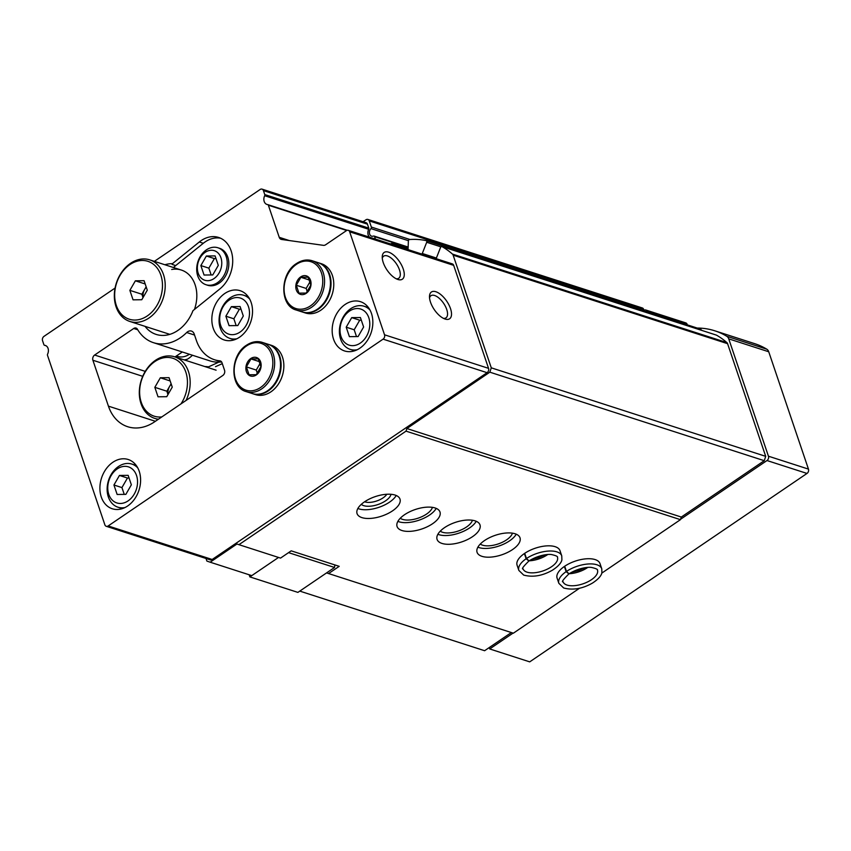 <?xml version="1.0" encoding="UTF-8"?>
<svg xmlns="http://www.w3.org/2000/svg" width="851" height="851" viewBox="0 0 851 851"><rect width="100%" height="100%" fill="white"/><g stroke="black" fill="none" stroke-linecap="round" stroke-linejoin="round"><path stroke-width="1.28" d="M220.707 325.539A18.956 14.414 107.9 0 1 236.833 297.531A18.956 14.414 107.9 0 1 246.216 325.252A18.956 14.414 107.9 0 1 220.707 325.539M225.877 316.21L229.079 325.667L237.791 325.571L243.301 316.008L240.099 306.541L231.387 306.647L225.877 316.21L233.876 318.785L236.174 325.593M108.768 494.335A18.956 14.414 107.9 0 1 124.906 466.337A18.956 14.414 107.9 0 1 134.277 494.048A18.956 14.414 107.9 0 1 108.768 494.335M113.938 485.006L117.14 494.474L125.852 494.367L131.362 484.804L128.161 475.347L119.448 475.443L113.938 485.006L121.938 487.591L124.246 494.388M341.028 336.517A18.956 14.414 107.9 0 1 357.154 308.519A18.956 14.414 107.9 0 1 366.536 336.23A18.956 14.414 107.9 0 1 341.028 336.517M346.197 327.188L349.399 336.656L358.111 336.549L363.622 326.986L360.409 317.529L351.708 317.625L346.197 327.188L354.197 329.773L356.495 336.57M154.371 261.353L260.129 189.486A3.234 2.457 -72.1 0 1 262.055 189.135A3.234 2.457 -72.1 0 1 263.427 190.613L264.767 194.571A1.298 0.989 -72.1 0 1 264.672 195.73A6.468 4.925 -72.1 0 0 266.959 204.442A6.468 4.925 -72.1 0 0 267.682 204.602A1.298 0.989 -72.1 0 1 268.373 205.219L279.234 237.312A4.532 3.447 -72.1 0 0 281.16 239.365A4.532 3.447 -72.1 0 0 281.607 239.471L323.433 245.343A4.532 3.447 -72.1 0 0 325.667 244.748L346.368 230.685A3.234 2.457 -72.1 0 1 348.293 230.334A3.234 2.457 -72.1 0 1 349.665 231.802L384.524 334.794A3.234 2.457 -72.1 0 1 383.078 339.145L108.173 525.95A3.234 2.457 -72.1 0 1 106.247 526.29A3.234 2.457 -72.1 0 1 104.875 524.822L47.496 355.314A1.298 0.989 -72.1 0 1 47.592 354.154A6.468 4.925 -72.1 0 0 45.316 345.442A6.468 4.925 -72.1 0 0 44.582 345.283L45.986 345.729M206.006 558.469L206.889 561.075L210.176 562.203L236.961 544.002L238.94 544.672L406.023 431.138L406.884 428.532L489.836 372.174L491.282 367.834L453.147 255.162A3.234 2.457 -72.1 0 0 452.455 254.087A97.088 73.824 -72.1 0 0 442.009 246.62A1.298 0.989 -72.1 0 0 440.573 247.386L436.137 258.672M249.162 574.776L249.886 576.904L278.532 557.448L251.779 575.616L210.176 562.203M511.355 632.538L484.613 650.717L299.786 591.105L326.571 572.904L513.366 633.197L579.552 588.222M328.55 573.574L339.209 566.33L291.202 550.842L280.543 558.096L238.94 544.672M392.534 510.855A22.658 10.276 161.3 0 0 399.981 499.08A22.658 10.276 161.3 0 0 375.238 496.612A22.658 10.276 161.3 0 0 357.069 513.61A22.658 10.276 161.3 0 0 370.908 518.387A22.658 10.276 161.3 0 0 392.534 510.855M432.531 523.759A22.658 10.276 161.3 0 0 439.988 511.983A22.658 10.276 161.3 0 0 415.235 509.515A22.658 10.276 161.3 0 0 397.077 526.514A22.658 10.276 161.3 0 0 410.916 531.29A22.658 10.276 161.3 0 0 432.531 523.759M472.539 536.662A22.658 10.276 161.3 0 0 479.996 524.886A22.658 10.276 161.3 0 0 455.242 522.418A22.658 10.276 161.3 0 0 437.084 539.417A22.658 10.276 161.3 0 0 450.913 544.193A22.658 10.276 161.3 0 0 472.539 536.662M512.547 549.565A22.658 10.276 161.3 0 0 520.004 537.789A22.658 10.276 161.3 0 0 495.25 535.322A22.658 10.276 161.3 0 0 477.081 552.32A22.658 10.276 161.3 0 0 490.921 557.097A22.658 10.276 161.3 0 0 512.547 549.565M561.756 555.884L560.001 550.693A22.658 10.276 161.3 0 0 535.247 548.225A22.658 10.276 161.3 0 0 517.089 565.224L518.844 570.415L523.673 575.085C532.779 577.499 542.3 575.904 552.256 570.298C561.032 564.702 561.798 560.564 561.894 559.756L561.756 555.884A22.658 10.276 161.3 0 0 548.023 551.097A22.658 10.276 161.3 0 0 526.461 558.522L529.014 560.883M601.763 568.787L600.008 563.596A22.658 10.276 161.3 0 0 575.255 561.128A22.658 10.276 161.3 0 0 557.097 578.127L558.852 583.318L563.681 587.988C572.776 590.403 582.307 588.807 592.264 583.201C601.04 577.606 601.806 573.468 601.902 572.659L601.763 568.787A22.658 10.276 161.3 0 0 588.03 564A22.658 10.276 161.3 0 0 566.468 571.425L569.021 573.787M601.785 573.117L680.449 519.663L406.023 431.138M194.443 309.477A32.359 24.605 -72.1 0 0 171.689 269.48M220.569 238.216A29.445 22.392 -72.1 0 0 203.304 243.28L175.71 265.565A29.445 22.392 -72.1 0 0 173.519 267.533M175.71 265.565L172.093 264.406L172.455 263.672A36.625 27.849 -72.1 0 0 164.903 264.757M145.042 326.358A36.625 27.849 -72.1 0 0 192.986 310.647L219.824 288.957A29.445 22.392 -72.1 0 0 232.706 260.034A29.445 22.392 -72.1 0 0 218.611 237.45A29.445 22.392 -72.1 0 0 199.304 241.982L172.455 263.672M192.986 310.647L192.624 311.381M115.087 288.053L43.997 336.358A3.234 2.457 -72.1 0 0 42.55 340.698L43.89 344.666A1.298 0.989 -72.1 0 0 44.582 345.283M219.856 360.845A42.72 32.487 -72.1 0 1 214.516 359.75A42.72 32.487 -72.1 0 1 196.347 340.357L194.198 334.007A6.468 4.925 -72.1 0 0 191.443 331.071A6.468 4.925 -72.1 0 0 186.699 332.518A45.305 34.455 -72.1 0 1 153.467 342.676A45.305 34.455 -72.1 0 1 137.405 329.209A3.883 2.957 -72.1 0 0 136.032 328.05A3.883 2.957 -72.1 0 0 133.735 328.475L94.631 355.037A3.883 2.957 -72.1 0 0 92.897 360.25L108.428 406.15A45.305 34.455 -72.1 0 0 127.703 426.723A45.305 34.455 -72.1 0 0 154.552 421.851L222.813 375.472A3.883 2.957 -72.1 0 0 224.547 370.259L221.983 362.707A3.883 2.957 -72.1 0 0 220.335 360.941A3.883 2.957 -72.1 0 0 219.856 360.845L220.792 361.154M106.247 526.29L210.261 559.841A3.234 2.457 -72.1 0 0 212.176 559.49L487.091 372.685A3.234 2.457 -72.1 0 0 488.538 368.345L453.679 265.352A3.234 2.457 -72.1 0 0 452.306 263.884L348.293 230.334M403.257 269.044A16.18 7.521 55.8 0 0 391.141 253.321A16.18 7.521 55.8 0 0 382.248 256.651A16.18 7.521 55.8 0 0 397.725 279.426A16.18 7.521 55.8 0 0 403.257 269.044M450.509 308.626A16.18 7.521 55.8 0 0 438.393 292.893A16.18 7.521 55.8 0 0 429.5 296.222A16.18 7.521 55.8 0 0 444.977 319.008A16.18 7.521 55.8 0 0 450.509 308.626M264.672 195.73L368.685 229.281A6.468 4.925 -72.1 0 0 369.6 237.206M368.685 229.281A1.298 0.989 -72.1 0 0 368.781 228.121L367.441 224.153A3.234 2.457 -72.1 0 0 366.068 222.685L262.055 189.135M182.316 351.984L175.019 356.931M153.467 342.676L209.878 360.867A45.305 34.455 -72.1 0 0 221.356 361.962M251.141 302.445A25.892 19.69 -72.1 0 0 240.131 290.691A25.892 19.69 -72.1 0 0 213.452 309.285A25.892 19.69 -72.1 0 0 224.239 339.975A25.892 19.69 -72.1 0 0 246.364 330.465A25.892 19.69 -72.1 0 0 251.141 302.445M139.213 471.252A25.892 19.69 -72.1 0 0 128.203 459.497A25.892 19.69 -72.1 0 0 101.514 478.092A25.892 19.69 -72.1 0 0 112.3 508.77A25.892 19.69 -72.1 0 0 134.426 499.271A25.892 19.69 -72.1 0 0 139.213 471.252M371.462 313.434A25.892 19.69 -72.1 0 0 360.452 301.68A25.892 19.69 -72.1 0 0 333.773 320.274A25.892 19.69 -72.1 0 0 344.559 350.952A25.892 19.69 -72.1 0 0 366.685 341.453A25.892 19.69 -72.1 0 0 371.462 313.434M680.449 519.663L681.311 517.057L406.884 428.532M681.311 517.057L764.262 460.689L489.836 372.174M764.262 460.689L765.709 456.349L491.282 367.834M765.709 456.349L727.573 343.676A3.234 2.457 -72.1 0 0 726.892 342.613A97.088 73.824 -72.1 0 0 716.446 335.134A1.298 0.989 -72.1 0 0 716.159 335.049M421.894 254.077A1.298 0.989 -72.1 0 0 422.287 253.492L426.702 242.269A1.298 0.989 -72.1 0 0 426.117 240.62A97.088 73.824 -72.1 0 0 409.491 239.535A1.298 0.989 -72.1 0 0 408.374 240.95L408.055 249.609M701.245 330.22A1.298 0.989 -72.1 0 0 700.554 329.135L426.266 240.663M393.066 244.78L393.077 244.439A1.298 0.989 -72.1 0 0 391.928 243.365A97.088 73.824 -72.1 0 0 390.428 243.929M375.408 239.088L374.578 236.631A1.298 0.989 -72.1 0 0 373.483 236.067A4.532 3.447 -72.1 0 1 371.568 236.153A4.532 3.447 -72.1 0 1 369.408 232.972A4.532 3.447 -72.1 0 1 370.951 228.611A1.298 0.989 -72.1 0 0 371.334 227.047L369.26 220.909A3.234 2.457 -72.1 0 0 367.877 219.441A3.234 2.457 -72.1 0 0 365.962 219.792L363.1 221.728M644.207 310.955L643.686 309.424A3.234 2.457 -72.1 0 0 642.314 307.956L367.877 219.441M206.006 284.723L207.601 285.245A19.413 14.765 -72.1 0 0 224.207 278.117A19.413 14.765 -72.1 0 0 227.791 257.098A19.413 14.765 -72.1 0 0 219.526 248.29L217.93 247.769A19.413 14.765 -72.1 0 0 197.911 261.714A19.413 14.765 -72.1 0 0 206.006 284.723A19.413 14.765 -72.1 0 0 222.6 277.596A19.413 14.765 -72.1 0 0 226.185 256.587A19.413 14.765 -72.1 0 0 217.93 247.769M443.445 318.359A13.382 6.223 55.8 0 0 445.967 317.859A13.382 6.223 55.8 0 0 446.722 309.456A13.382 6.223 55.8 0 0 439.212 298.286A13.382 6.223 55.8 0 0 430.936 295.722A13.382 6.223 55.8 0 0 429.542 297.893M396.194 278.777A13.382 6.223 55.8 0 0 398.715 278.277A13.382 6.223 55.8 0 0 399.47 269.884A13.382 6.223 55.8 0 0 391.96 258.715A13.382 6.223 55.8 0 0 383.684 256.151A13.382 6.223 55.8 0 0 382.29 258.31M480.283 544.055A17.797 8.074 161.3 0 0 506.579 539.864A17.797 8.074 161.3 0 0 512.44 533.162M477.89 547.172A22.658 10.276 161.3 0 0 509.589 540.832A22.658 10.276 161.3 0 0 516.238 534.194M440.275 531.152A17.797 8.074 161.3 0 0 466.582 526.96A17.797 8.074 161.3 0 0 472.433 520.259M437.882 534.268A22.658 10.276 161.3 0 0 469.582 527.928A22.658 10.276 161.3 0 0 476.23 521.291M400.268 518.248A17.797 8.074 161.3 0 0 426.574 514.057A17.797 8.074 161.3 0 0 432.436 507.356M397.885 521.365A22.658 10.276 161.3 0 0 429.574 515.025A22.658 10.276 161.3 0 0 436.223 508.387M364.611 501.771A13.382 6.063 161.3 0 0 383.035 497.899A13.382 6.063 161.3 0 0 386.801 494.261M361.303 504.345A16.18 7.34 161.3 0 0 385.567 500.824A16.18 7.34 161.3 0 0 391.003 494.293M357.877 508.462A22.658 10.276 161.3 0 0 389.567 502.122A22.658 10.276 161.3 0 0 396.215 495.484M124.98 507.547A22.658 17.222 107.9 0 1 117.981 507.207A22.658 17.222 107.9 0 1 108.343 496.92A22.658 17.222 107.9 0 1 112.534 472.401A22.658 17.222 107.9 0 1 131.894 464.082A22.658 17.222 107.9 0 1 137.766 467.89M220.941 257.747A15.531 11.808 -72.1 0 0 200.038 257.981A15.531 11.808 -72.1 0 0 207.718 280.692A15.531 11.808 -72.1 0 0 220.941 257.747M212.771 274.937L218.281 265.374L215.08 255.906L206.368 256.013L200.857 265.576L204.059 275.033L212.771 274.937M215.973 258.576L214.367 258.587L208.857 268.15L211.154 274.958M208.857 268.15L200.857 265.576M214.367 258.587L206.368 256.013M236.908 338.751A22.658 17.222 107.9 0 1 229.919 338.4A22.658 17.222 107.9 0 1 220.281 328.114A22.658 17.222 107.9 0 1 224.462 303.594A22.658 17.222 107.9 0 1 243.822 295.286A22.658 17.222 107.9 0 1 249.705 299.095M357.229 349.729A22.658 17.222 107.9 0 1 350.24 349.389A22.658 17.222 107.9 0 1 340.602 339.102A22.658 17.222 107.9 0 1 344.783 314.583A22.658 17.222 107.9 0 1 364.143 306.264A22.658 17.222 107.9 0 1 370.025 310.072M351.708 317.625L359.707 320.21L354.197 329.773M361.313 320.189L359.707 320.21M119.448 475.443L127.448 478.028L121.938 487.591M129.065 478.007L127.448 478.028M231.387 306.647L239.386 309.221L233.876 318.785M240.993 309.2L239.386 309.221M146.149 286.798L141.862 294.233L143.011 297.605M146.287 287.223A9.712 7.382 -72.1 0 0 144.617 289.457A9.712 7.382 -72.1 0 0 143.096 297.456M149.021 317.976A32.359 24.605 -72.1 0 0 165.211 286.042A32.359 24.605 -72.1 0 0 149.712 259.853A32.359 24.605 -72.1 0 0 116.353 283.096A32.359 24.605 -72.1 0 0 129.841 321.455A32.359 24.605 -72.1 0 0 149.021 317.976M147.266 315.944A30.423 23.137 -72.1 0 0 153.52 264.321A30.423 23.137 -72.1 0 0 114.938 290.542A30.423 23.137 -72.1 0 0 147.266 315.944M144.085 280.702L147.287 290.17L141.777 299.733L133.064 299.829L129.863 290.361L135.373 280.809L144.085 280.702M141.862 294.233L129.863 290.361M145.191 283.968L135.373 280.809M250.737 358.569A9.712 7.382 107.9 0 1 261.055 366.675A9.712 7.382 107.9 0 1 248.737 375.046A9.712 7.382 107.9 0 1 250.737 358.569M246.386 366.887L250.971 358.92L258.236 358.835L260.906 366.717L256.311 374.685L249.056 374.77L246.386 366.887L256.257 370.068L257.364 373.355M246.918 345.166A25.892 19.69 107.9 0 1 262.257 342.379L268.129 344.272A25.892 19.69 107.9 0 1 278.915 374.951A25.892 19.69 107.9 0 1 252.226 393.545L246.364 391.662A25.892 19.69 107.9 0 0 273.043 373.057A25.892 19.69 107.9 0 0 262.257 342.379C257.034 340.794 251.8 341.73 246.556 345.187C229.802 355.335 229.642 387.567 246.364 391.662M268.427 344.368A25.892 19.69 107.9 0 1 268.725 344.464A25.892 19.69 107.9 0 1 279.511 375.142A25.892 19.69 107.9 0 1 252.832 393.747A25.892 19.69 107.9 0 1 252.534 393.641M268.725 344.464L271.458 345.346A25.892 19.69 107.9 0 1 282.245 376.025A25.892 19.69 107.9 0 1 255.566 394.63L252.832 393.747M259.555 361.686L250.971 358.92M260.14 363.313L256.257 370.068M300.648 276.937A9.712 7.382 107.9 0 1 310.966 285.042A9.712 7.382 107.9 0 1 298.648 293.414A9.712 7.382 107.9 0 1 300.648 276.937M296.297 285.255L300.882 277.288L308.147 277.203L310.806 285.096L306.222 293.063L298.956 293.138L296.297 285.255L306.158 288.436L307.275 291.723M296.829 263.533A25.892 19.69 107.9 0 1 312.168 260.746L318.04 262.64A25.892 19.69 107.9 0 1 328.826 293.329A25.892 19.69 107.9 0 1 302.137 311.923L296.276 310.03A25.892 19.69 107.9 0 0 322.954 291.436A25.892 19.69 107.9 0 0 312.168 260.746C306.945 259.172 301.711 260.108 296.467 263.555C279.713 273.703 279.553 305.935 296.276 310.03M318.338 262.746A25.892 19.69 107.9 0 1 318.636 262.831A25.892 19.69 107.9 0 1 329.422 293.521A25.892 19.69 107.9 0 1 302.743 312.115A25.892 19.69 107.9 0 1 302.445 312.019M318.636 262.831L321.37 263.714A25.892 19.69 107.9 0 1 332.156 294.403A25.892 19.69 107.9 0 1 305.477 312.998L302.743 312.115M309.466 280.053L300.882 277.288M310.051 281.692L306.158 288.436M249.886 576.904L297.893 592.392L334.549 567.479L334.858 564.926M334.549 567.479L288.563 552.65M207.41 367.377L218.792 362.143M222.302 363.643L215.516 366.675M489.251 647.568L489.719 648.951L513.057 633.091M680.577 519.259L766.996 460.54A3.234 2.457 -72.1 0 0 768.442 456.2L728.733 338.858A6.468 4.925 -72.1 0 0 726.775 336.283A97.088 73.824 -72.1 0 0 714.787 330.794A97.088 73.824 -72.1 0 0 697.235 328.06M647.334 311.966L647.164 311.466A3.234 2.457 -72.1 0 0 645.781 309.998A3.234 2.457 -72.1 0 0 643.973 310.275M489.719 648.951L529.716 661.865L807.003 473.443A3.234 2.457 -72.1 0 0 808.45 469.103L768.73 351.761A6.468 4.925 -72.1 0 0 766.783 349.187A97.088 73.824 -72.1 0 0 754.794 343.698L714.787 330.794M687.342 324.869L687.172 324.369A3.234 2.457 -72.1 0 0 685.789 322.901L645.781 309.998M204.868 366.558A33.338 25.349 107.9 0 1 208.25 366.834M185.327 360.26A25.892 19.69 -72.1 0 0 192.432 355.239M171.115 383.769L166.828 391.205L167.966 394.566M171.253 384.184A9.712 7.382 -72.1 0 0 169.583 386.418A9.712 7.382 -72.1 0 0 168.051 394.417M186.061 400.438A32.359 24.605 -72.1 0 0 174.678 356.824A32.359 24.605 -72.1 0 0 141.319 380.067A32.359 24.605 -72.1 0 0 154.808 418.415A32.359 24.605 -72.1 0 0 158.446 419.203M180.976 403.895A30.423 23.137 -72.1 0 0 175.561 359.399A30.423 23.137 -72.1 0 0 140.692 383.099A30.423 23.137 -72.1 0 0 161.796 416.926M169.051 377.674L172.253 387.131L166.743 396.694L158.031 396.8L154.829 387.333L160.339 377.77L169.051 377.674M166.828 391.205L154.829 387.333M170.157 380.94L160.339 377.77M564.383 566.458L566.138 571.649A22.658 10.276 161.3 0 0 558.852 583.318M564.713 566.234L566.468 571.425M569.053 573.808C578.988 567.574 589.073 566.872 591.711 567.5C596.104 568.532 598.03 569.447 597.476 570.244A18.126 8.223 161.3 0 1 582.946 583.839A18.126 8.223 161.3 0 1 563.139 581.861C561.266 582.19 563.181 579.542 568.904 573.914L566.138 571.649M524.386 553.554L526.141 558.745A22.658 10.276 161.3 0 0 518.844 570.415M524.705 553.331L526.461 558.522M528.875 560.979L526.141 558.745M203.304 243.28L199.304 241.982M108.173 525.95L212.176 559.49M383.078 339.145L487.091 372.685M384.524 334.794L488.538 368.345M349.665 231.802L453.679 265.352M279.234 237.312L289.266 240.546M268.373 205.219L346.708 230.493M267.959 204.697L347.304 230.291L267.82 204.634M264.767 194.571L368.781 228.121M263.427 190.613L367.441 224.153M92.897 360.25L142.723 376.323M108.428 406.15L155.371 421.288M94.631 355.037L145.255 371.376M133.735 328.475L137.734 329.762M186.699 332.518L194.549 335.049M727.573 343.676L453.147 255.162M726.892 342.613L452.455 254.087M716.446 335.134L442.009 246.62M436.393 258.044L422.287 253.492M440.914 246.854L426.702 242.269M408.065 249.269L393.077 244.439M408.129 247.45L374.578 236.631M408.406 240.684L370.951 228.611M409.959 239.503L371.334 227.047M643.686 309.424L369.26 220.909M246.482 345.995A24.594 18.701 107.9 0 1 272.618 366.536A24.594 18.701 107.9 0 1 241.429 387.737A24.594 18.701 107.9 0 1 246.482 345.995M296.393 264.374A24.594 18.701 107.9 0 1 322.529 284.915A24.594 18.701 107.9 0 1 291.34 306.115A24.594 18.701 107.9 0 1 296.393 264.374M176.423 355.984A20.062 15.254 -72.1 0 0 189.379 354.261M766.996 460.54L807.003 473.443M768.442 456.2L808.45 469.103M728.733 338.858L768.73 351.761M726.775 336.283L766.783 349.187M647.164 311.466L687.172 324.369M184.22 359.899A22.658 17.222 -72.1 0 0 187.55 359.09M569.181 573.723A18.126 8.223 161.3 0 0 587.733 567.447M529.184 560.82A18.126 8.223 161.3 0 0 547.725 554.544M528.896 561.011C523.184 566.638 521.259 569.287 523.142 568.957A18.126 8.223 161.3 0 0 542.938 570.936A18.126 8.223 161.3 0 0 557.469 557.341C558.022 556.543 556.097 555.629 551.714 554.597C549.065 553.969 538.991 554.671 529.056 560.905M44.443 345.251L46.05 345.772M214.516 359.75L221.696 362.069M716.308 335.081L441.871 246.556M700.628 329.156L426.191 240.642M408.097 248.396L392.46 243.354M408.15 247.045L374.025 236.046M117.981 507.207L122.363 508.621M131.894 464.082L136.277 465.497M229.919 338.4L234.302 339.815M243.822 295.286L248.215 296.701M350.24 349.389L354.622 350.803M364.143 306.264L368.526 307.679M181.316 270.054L149.712 259.853M169.86 334.358L129.841 321.455M216.111 370.185L174.678 356.824M158.052 419.469L154.808 418.415M571.425 572.361L578.691 570.574L585.126 567.723M531.418 559.458L538.694 557.671L545.119 554.82"/></g></svg>
